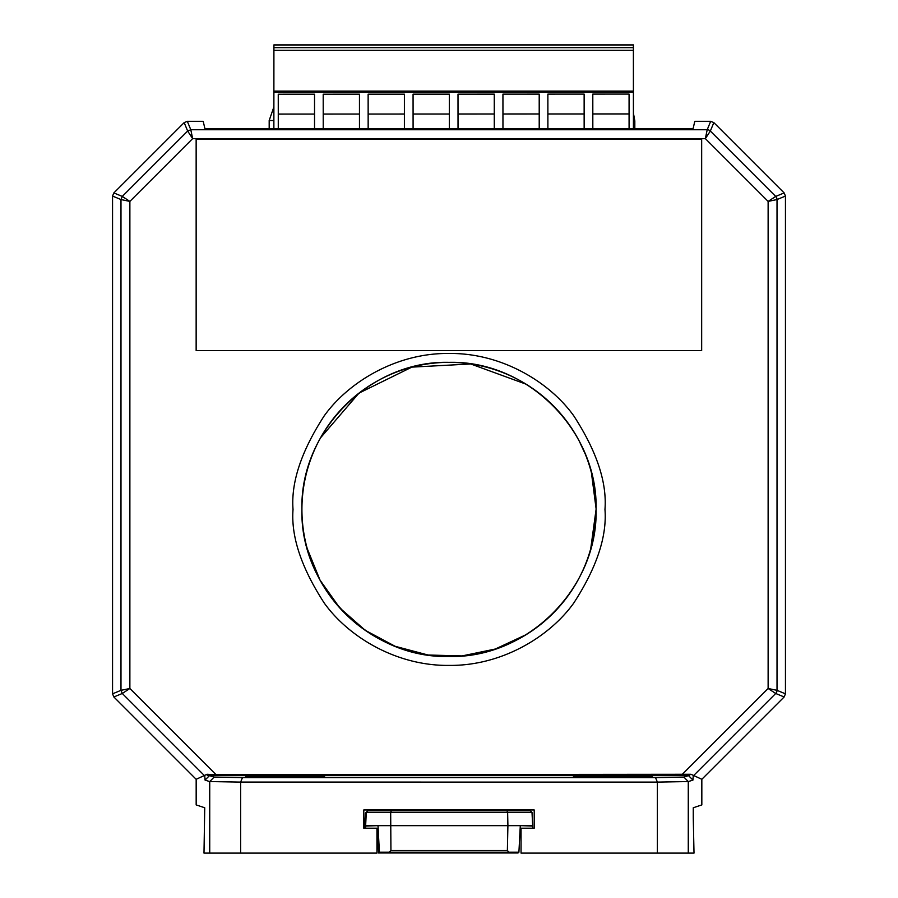 <?xml version="1.0" encoding="UTF-8"?>
<svg xmlns="http://www.w3.org/2000/svg" width="898" height="898" viewBox="0 0 898 898"><rect width="100%" height="100%" fill="white"/><g stroke="black" fill="none" stroke-linecap="round" stroke-linejoin="round"><path stroke-width="1.35" d="M633.427 120.86L634.819 120.837L634.819 128.784L693.054 128.784L204.946 128.784L269.187 128.784L269.187 120.5L273.868 120.534M785.447 196.067L785.447 693.828L784.145 696.971L701.832 779.296L701.832 804.911L701.832 779.296L784.145 696.971L785.447 693.828L785.447 196.067L784.145 192.924L785.447 196.067L777.017 199.558L768.127 201.399L775.715 196.426A4.445 4.445 67.5 0 1 777.017 199.558L777.017 690.337L785.447 693.828M196.168 779.296L196.168 804.911L196.168 779.296L113.855 696.971L112.553 693.828L112.553 196.067L113.855 192.924L184.169 122.611L187.312 121.309L203.195 121.309L204.946 128.784L203.195 121.309L187.312 121.309L184.169 122.611L113.855 192.924L112.553 196.067L112.553 693.828L113.855 696.971L196.168 779.296L207.068 774.267L216.115 774.738L129.873 688.497L122.285 693.481L120.983 690.337L129.873 688.497L129.873 201.399L120.983 199.558L122.285 196.426L129.873 201.399L192.643 138.629L187.66 131.041L190.803 129.75L192.643 138.629L705.357 138.629L707.197 129.75A4.445 4.445 22.5 0 1 710.34 131.041L705.357 138.629L768.127 201.399L768.127 688.497L777.017 690.337A4.445 4.445 -67.5 0 1 775.715 693.481L768.127 688.497L681.885 774.738L681.885 775.625L216.115 775.625L216.115 774.738L690.932 774.267L701.832 779.296M694.805 121.309L710.688 121.309L713.831 122.611L784.145 192.924L713.831 122.611L710.688 121.309L694.805 121.309L693.054 128.784M693.267 807.762L693.267 817.943L693.267 807.762L701.832 804.911M203.992 853.1L204.733 807.762L203.992 853.1L209.728 853.1L209.728 781.563L240.63 782.102L242.471 777.634L655.529 777.634L657.37 782.102L688.272 781.563L688.272 853.1L694.008 853.1L693.267 817.943M492.834 810.602L492.811 809.962L534.209 809.962L363.791 809.962L363.791 828.192L363.791 809.962L423.53 810.602M423.856 810.602L423.834 809.962L473.616 809.962M534.209 809.962L534.209 828.192L534.209 809.962M196.146 139.347L196.146 350.534L701.664 350.534L701.664 139.347L196.146 139.347M365.609 828.192L365.609 826.07L378.002 825.644L520.593 825.655L532.694 826.07L532.694 828.192M376.958 831.077L378.283 831.077M395.692 810.602L368.079 810.602L366.305 812.286L368.079 810.602L530.224 810.602L531.998 812.286L532.694 826.07M506.887 810.602L507.628 812.286L507.909 825.655L507.37 850.518L390.933 850.518L390.675 812.286L531.998 812.286M520.593 825.655L532.694 825.655M521.042 831.065L520.021 831.065M507.37 850.518L509.02 852.202L518.909 852.202L520.301 825.644M480.475 810.602L530.224 810.602M391.405 810.602L390.675 812.286L366.305 812.286L365.609 826.07M390.933 850.518L389.283 852.202L379.394 852.202L378.002 825.644L365.609 825.655M509.02 852.202L389.283 852.202M521.042 831.862L519.976 831.862M367.203 811.388L365.43 813.072L364.734 826.441L365.609 826.441M364.734 828.192L364.734 826.441M518.079 852.202L518.034 852.988L378.507 852.988L377.362 831.077M207.068 774.267C206.54 775.03 207.337 775.468 209.481 775.614L205.047 780.059L204.722 775.333M690.932 774.267L688.519 775.614L681.885 775.625M264.708 776.523L324.649 776.86L264.708 777.197L245.547 776.86L264.708 776.523L264.708 777.197L245.547 776.86L264.708 776.523M652.453 776.86L573.351 776.86L652.453 776.86M592.512 777.197L573.351 776.86L592.512 776.523L592.512 777.197M655.529 777.634L683.928 777.14L688.519 775.614L692.953 780.059L693.278 775.333M196.168 804.911L204.733 807.762M216.115 775.625L209.481 775.614L214.072 777.14L209.728 781.563M683.928 777.14L688.272 781.563M688.272 853.1L657.37 853.1L657.37 782.102L240.63 782.079L240.63 853.1L209.728 853.1M240.63 853.1L376.958 853.1L376.958 828.192L363.791 828.192M657.37 853.1L521.042 853.1L521.042 828.192L534.209 828.192M273.912 44.9L273.868 128.784L273.912 44.9L633.393 44.9L633.404 91.091L273.901 91.091M633.404 91.708L633.427 128.784M314.524 94.211L314.547 128.695L278.279 128.706L278.257 94.223L314.524 94.211L314.536 128.695M359.458 94.189L359.481 128.672L323.224 128.695L323.201 94.2L359.458 94.189L359.469 128.672M404.403 94.178L404.414 128.661L368.158 128.672L368.135 94.189L404.403 94.178L404.403 128.661M449.337 94.155L449.359 128.638L413.091 128.661L413.069 94.167L449.337 94.155L449.337 128.638M458.025 128.638L458.002 94.155L494.27 94.144L494.293 128.627L458.025 128.638M539.204 94.122L539.227 128.605L502.959 128.627L502.936 94.133L539.204 94.122L539.215 128.605M547.892 128.605L547.87 94.122L584.138 94.11L584.16 128.594L547.892 128.605M592.826 128.582L592.803 94.099L629.071 94.088L629.094 128.571L592.826 128.582M273.901 44.99L633.393 44.99M633.393 50.31L273.901 50.31M278.279 114.068L314.524 114.057M323.213 114.046L359.458 114.035M368.146 114.035L404.403 114.024M413.08 114.012L449.337 114.001M458.014 114.001L494.27 113.99L494.27 94.144M494.27 113.99L494.282 128.627M502.947 113.979L539.204 113.967M547.881 113.967L584.138 113.956L584.138 94.11M584.138 113.956L584.149 128.594M592.815 113.945L629.071 113.934L629.071 94.088M629.071 113.934L629.083 128.571M365.43 813.072L366.272 813.072M378.563 836.498L377.643 836.498M377.575 835.196L378.496 835.196M518.056 852.606L378.496 852.606M596.081 509.435A147.081 147.081 0 0 1 449 656.517A147.081 147.081 0 0 1 301.919 509.435A147.081 147.081 0 0 1 449 362.354A147.081 147.081 0 0 1 596.081 509.435C598.113 430.86 527.597 360.322 449 362.354C370.403 360.322 299.898 430.849 301.919 509.435C299.898 588.01 370.403 658.537 449 656.505C527.597 658.537 598.113 587.999 596.081 509.435L590.738 548.689M293.029 509.435C290.952 536.544 301.346 567.738 324.223 603.018C348.155 636.514 396.052 666.024 449 665.407C501.948 666.024 549.845 636.514 573.777 603.018C596.654 567.738 607.048 536.544 604.971 509.435C607.048 482.327 596.654 451.133 573.777 415.853C549.845 382.357 501.948 352.847 449 353.464C396.052 352.847 348.155 382.357 324.223 415.853C301.346 451.133 290.952 482.327 293.029 509.435M112.553 196.067L120.983 199.558L120.983 690.337L112.553 693.828M113.855 696.971L122.285 693.481L204.609 775.793M693.391 775.793L775.715 693.481L784.145 696.971M784.145 192.924L775.715 196.426L710.34 131.041L713.831 122.611M710.688 121.309L707.197 129.75L190.803 129.75L187.312 121.309M184.169 122.611L187.66 131.041L122.285 196.426L113.855 192.924M214.072 777.14L242.471 777.634M209.728 781.619L205.047 780.059M688.272 781.619L692.953 780.059M305.488 777.197L305.488 776.523M633.292 777.197L633.292 776.523M633.404 92.034L273.901 92.034M633.393 47.639L273.901 47.639M634.819 120.837L633.416 113.148M273.868 106.985L269.187 120.5M312.729 454.107L313.189 452.985M320.541 437.82L358.964 393.133L411.868 367.125L470.72 363.971L526.093 384.176M579.21 441.03L585.271 454.107M591.434 472.786L596.07 508.47M307.262 548.689L320.047 580.164L339.725 607.867L365.228 630.317L395.199 646.313L428.054 655.012L462.021 655.933L495.292 649.03L526.093 634.684"/></g></svg>
